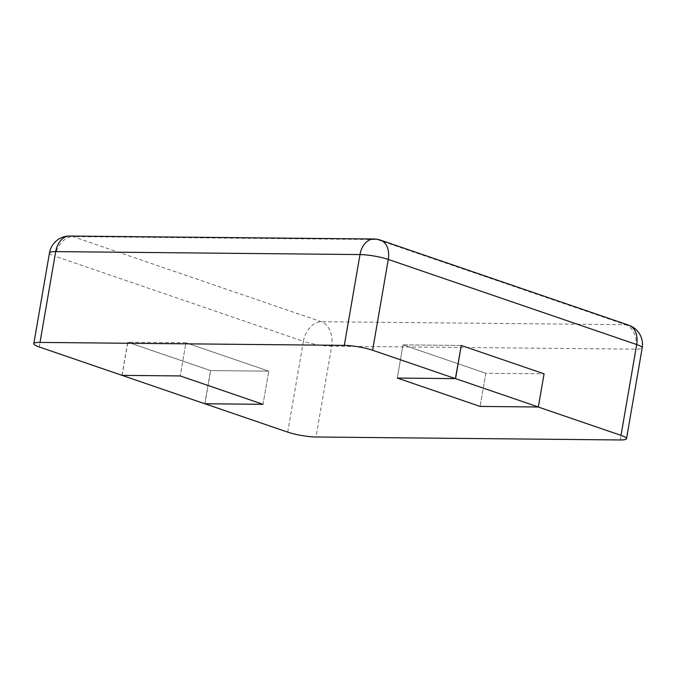 <?xml version="1.0" encoding="UTF-8"?>
<svg xmlns="http://www.w3.org/2000/svg" width="676" height="676" viewBox="0 0 676 676"><rect width="100%" height="100%" fill="white"/><g stroke="black" fill="none" stroke-linecap="round" stroke-linejoin="round"><path stroke-width="0.51" stroke-dasharray="3.38 2.54" d="M122.111 375.374L127.84 342.217L185.951 342.783L268.752 371.158L210.642 370.592L127.84 342.217M204.912 403.758L210.642 370.592M263.023 404.316L268.752 371.158L263.023 404.316M121.976 375.332L127.696 342.217L185.951 342.783L180.222 375.94L185.951 342.783L268.752 371.158L210.498 370.592L204.769 403.749M543.935 373.828L461.133 345.453L403.023 344.887L485.824 373.27L543.935 373.828L538.206 406.994M461.133 345.453L403.023 344.887L397.294 378.053L403.023 344.887L485.824 373.27L480.095 406.428L485.824 373.27L544.079 373.836M127.696 342.217L210.498 370.592M39.309 346.999L54.993 256.196L303.397 341.329A20.297 14.111 108.9 0 1 321.294 321.725L625.604 324.683L377.208 239.558L72.898 236.6L321.294 321.725A20.297 14.213 90.6 0 1 331.688 346.196L635.998 349.154A20.297 3.279 -170.2 0 0 642.2 347.878M287.714 432.133L303.397 341.329A20.297 3.279 -170.2 0 0 331.688 346.196L316.005 437M49.483 252.883A20.297 3.279 -170.2 0 0 54.993 256.196A20.297 14.111 108.9 0 1 72.898 236.6A20.297 14.213 -89.4 0 0 69.687 236.042M620.314 439.958L635.998 349.154A20.297 14.213 90.6 0 0 625.604 324.683A20.297 14.111 -71.1 0 1 628.781 325.224M373.997 239A20.297 14.213 -89.4 0 1 377.208 239.558A20.297 14.111 -71.1 0 1 380.377 240.098"/><path stroke-width="1.01" d="M33.8 343.687A20.297 3.279 9.8 0 0 39.309 346.999L122.111 375.374L180.222 375.94L263.023 404.316L204.912 403.758L287.714 432.133A20.297 3.279 -170.2 0 0 316.005 437L620.314 439.958A20.297 3.279 9.8 0 0 626.517 438.682L642.2 347.878A20.297 3.279 -170.2 0 0 636.691 344.566L388.286 259.44A20.297 3.279 -170.2 0 0 359.995 254.565L55.686 251.607A20.297 3.279 -170.2 0 0 49.483 252.883L33.8 343.687A20.297 3.279 9.8 0 1 40.002 342.411L344.312 345.368L359.995 254.565A20.297 14.213 -89.4 0 1 373.997 239L69.687 236.042A20.297 20.297 0 0 0 49.483 252.883M455.404 378.619L461.277 345.453L455.548 378.619L397.294 378.053L480.095 406.428L397.294 378.053L455.404 378.619L372.603 350.244A20.297 3.279 -170.2 0 0 344.312 345.368M455.548 378.619L538.35 406.994L480.095 406.428L538.206 406.994L621.007 435.369A20.297 3.279 9.8 0 1 626.517 438.682M121.967 375.374L180.222 375.94L263.023 404.316L204.769 403.749L121.976 375.332M538.35 406.994L544.079 373.836L461.277 345.453M40.002 342.411L55.686 251.607A20.297 14.213 -89.4 0 1 69.687 236.042M621.007 435.369L636.691 344.566A20.297 14.111 -71.1 0 0 628.781 325.224L380.377 240.098A20.297 20.297 0 0 0 373.997 239M372.603 350.244L388.286 259.44A20.297 14.111 -71.1 0 0 380.377 240.098M642.2 347.878A20.297 20.297 0 0 0 628.781 325.224"/></g></svg>
